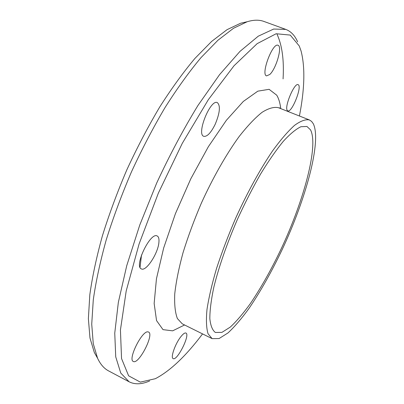 <?xml version="1.0" encoding="UTF-8"?>
<svg xmlns="http://www.w3.org/2000/svg" width="404" height="404" viewBox="0 0 404 404"><rect width="100%" height="100%" fill="white"/><g stroke="black" fill="none" stroke-linecap="round" stroke-linejoin="round"><path stroke-width="0.61" d="M158.918 242.259C158.176 253.257 146.086 271.826 141.375 268.902C133.739 266.362 150.47 231.638 157.196 235.981C158.656 236.749 159.227 238.845 158.918 242.259M147.864 331.856L148.546 332.022C154.495 334.224 138.643 364.938 133.285 361.454C127.654 359.565 141.89 330.75 147.864 331.856M180.876 336.678C183.153 333.82 184.84 332.613 185.941 333.053C190.451 334.603 177.149 361.247 173.144 358.595C170.301 357.757 175.26 343.602 180.876 336.678M287.239 110.403C284.219 106.762 294.471 82.431 298.091 84.673C302.636 85.835 291.85 113.16 287.779 110.888L287.239 110.403M269.791 74.472L266.564 75.891C260.56 74.649 272.594 42.354 278.033 45.283C282.623 46.329 276.205 68.736 269.791 74.472M215.236 124.19C210.999 132.8 207.181 136.845 203.788 136.325C196.157 134.33 210.444 98.748 217.362 102.626C220.624 105.681 219.912 112.868 215.236 124.19M202.561 333.901C185.931 356.015 170.185 370.953 155.328 378.705L140.329 382.134L128.618 375.816L121.548 358.56L120.432 329.962L126.21 290.92L139.102 243.95L158.363 193.112L182.249 143.395L208.333 99.687L234.037 65.751L257.151 43.652L276.144 33.744L290.244 35.082L299.263 45.97L301.046 50.924C305.242 67.145 304.702 88.84 299.425 116.004M297.647 41.905C294.94 35.572 290.986 31.406 285.785 29.396L273.67 29.048L258.292 36.163L240.026 51.333L219.584 74.624L198 105.404C183.416 129.24 169.65 155.116 156.702 183.032L139.739 225.099L126.735 265.701L118.347 302.349L114.751 333.128L115.731 356.848L120.751 373.038L129.123 381.8C134.956 384.699 141.784 384.421 149.616 380.972M277.078 34.355C282.159 45.389 284.158 60.241 283.073 78.916M279.714 107.706L279.629 108.186M129.123 381.8L108.605 370.912C104.136 368.584 100.455 364.368 97.576 358.267L93.263 343.708L91.728 324.144L93.284 299.849C95.894 281.492 100.222 261.459 106.267 239.744C113.266 217.403 121.67 194.763 131.482 171.821C141.94 149.167 153.116 127.76 165.014 107.6C177.083 88.562 189.057 71.927 200.939 57.691L217.933 40.259L233.487 28.29L247.182 21.735C253.641 19.791 259.232 19.695 263.958 21.452L285.785 29.396M313.337 123.806C321.705 141.355 305.99 198.763 282.159 249.616C271.629 271.73 260.641 291.249 249.182 308.166C241.713 318.478 234.648 326.735 227.987 332.931L219.094 338.552L212.11 338.638L208.04 333.739C206.358 328.134 206.01 320.064 206.984 309.525C208.782 297.652 211.979 283.951 216.559 268.423C221.902 252.152 228.275 235.396 235.689 218.15C247.329 192.511 260.302 168.943 272.649 150.773C280.674 139.754 287.971 131.285 294.541 125.366C300.551 120.988 305.485 119.17 309.343 119.917L311.58 121.392L313.337 123.806M97.081 357.389L94.299 352.414L89.976 337.991L88.375 318.711L89.809 294.849C92.304 276.856 96.48 257.257 102.338 236.042C109.13 214.226 117.306 192.137 126.866 169.771C137.067 147.687 147.99 126.816 159.631 107.161C171.458 88.602 183.209 72.367 194.895 58.459L211.651 41.41L227.038 29.679L240.638 23.225L246.198 21.962M310.565 129.901C318.67 145.905 304.015 200.056 281.452 248.288C271.488 269.246 261.095 287.729 250.268 303.727C243.218 313.469 236.557 321.256 230.28 327.094L221.922 332.376L215.367 332.467C212.403 330.235 210.555 325.624 209.833 318.635C209.838 310.282 211.166 299.819 213.822 287.254C218.741 267.155 227.028 243.253 237.587 218.993C244.95 202.965 252.631 187.956 260.62 173.972C268.574 160.974 276.134 150.091 283.3 141.324C290.062 133.966 295.94 129.098 300.93 126.72L306.944 126.472L310.565 129.901M184.567 324.978L172.649 330.841L163.004 329.639L156.55 320.599L154.151 303.47L156.449 278.785L163.655 248.031L175.427 213.66L190.804 178.795L208.348 146.718L226.376 120.281L243.299 101.46L257.823 91.158L269.104 89.319L276.725 95.177C278.76 98.556 280.103 103.04 280.745 108.626M212.11 338.638L182.28 323.841L177.401 318.574C175.174 312.757 174.291 304.525 174.75 293.87C176.053 281.921 178.81 268.211 183.022 252.737C188.032 236.562 194.173 219.958 201.455 202.929C212.969 177.649 226.119 154.54 238.9 136.855C247.253 126.159 254.954 117.998 261.999 112.373C268.509 108.277 273.968 106.717 278.371 107.686L278.204 107.621M140.052 267.332L141.516 254.954M309.343 119.917L278.371 107.686M94.299 352.414L97.576 358.267M240.638 23.225L247.182 21.735"/></g></svg>
